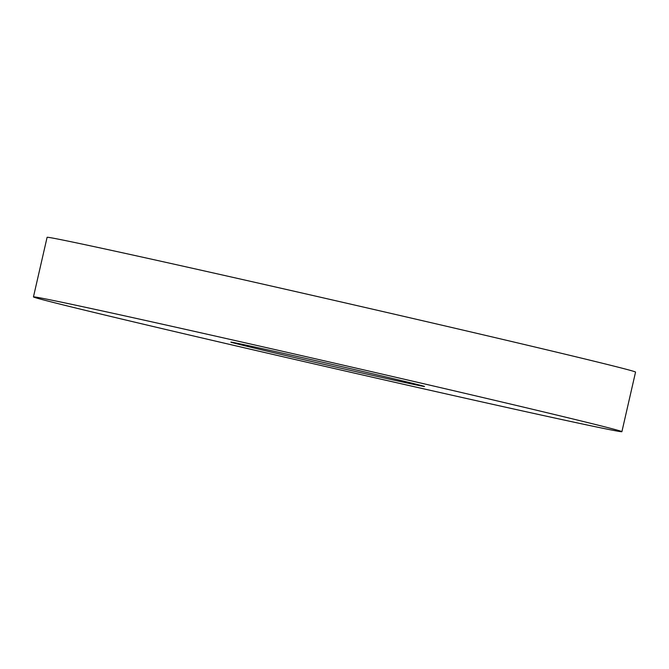 <?xml version="1.0" encoding="UTF-8"?>
<svg xmlns="http://www.w3.org/2000/svg" width="669" height="669" viewBox="0 0 669 669"><rect width="100%" height="100%" fill="white"/><g stroke="black" fill="none" stroke-linecap="round" stroke-linejoin="round"><path stroke-width="1" d="M351.861 367.139A301.844 2.634 12.9 0 1 621.902 431.681A301.844 2.634 12.9 0 1 303.492 361.452A301.844 2.634 12.9 0 1 33.45 296.911A301.844 2.634 12.9 0 1 351.861 367.139M621.902 431.681L635.55 372.089A301.844 2.634 -167.1 0 0 365.508 307.548A301.844 2.634 -167.1 0 0 47.098 237.319L33.45 296.911M335.637 365.232A99.338 0.87 12.9 0 1 424.514 386.473A99.338 0.87 12.9 0 1 319.715 363.359A99.338 0.87 12.9 0 1 230.838 342.118A99.338 0.87 12.9 0 1 335.637 365.232"/></g></svg>
